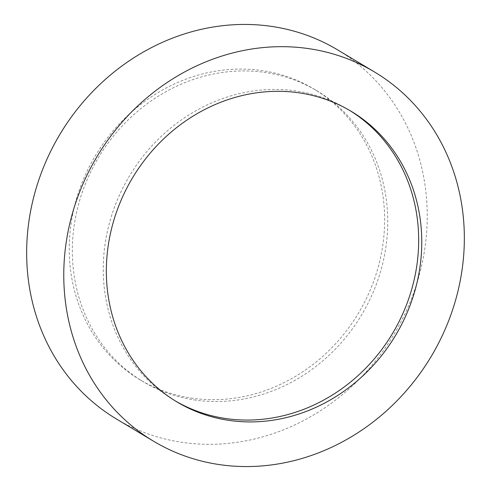 <?xml version="1.0" encoding="UTF-8"?>
<svg xmlns="http://www.w3.org/2000/svg" width="491" height="491" viewBox="0 0 491 491"><rect width="100%" height="100%" fill="white"/><g stroke="black" fill="none" stroke-linecap="round" stroke-linejoin="round"><path stroke-width="0.37" stroke-dasharray="2.46 1.84" d="M116.367 418.946A215.15 194.694 120.9 0 0 181.253 442.207A215.15 194.694 120.9 0 0 410.844 300.32A215.15 194.694 120.9 0 0 337.52 49.824M175.447 401.006A169.407 153.302 -59.1 0 1 173.894 400.085A169.407 153.302 -59.1 0 1 116.158 202.851A169.407 153.302 -59.1 0 1 296.938 91.123A169.407 153.302 -59.1 0 1 348.033 109.444A169.407 153.302 -59.1 0 1 349.574 110.377M194.062 399.877A169.407 153.302 120.9 0 0 374.842 288.149A169.407 153.302 120.9 0 0 317.106 90.915A169.407 153.302 120.9 0 0 266.018 72.594A169.407 153.302 120.9 0 0 85.238 184.321A169.407 153.302 120.9 0 0 142.967 381.556A169.407 153.302 120.9 0 0 194.062 399.877M190.968 398.023A169.407 153.302 120.9 0 0 371.748 286.302A169.407 153.302 120.9 0 0 314.013 89.061A169.407 153.302 120.9 0 0 262.924 70.741A169.407 153.302 120.9 0 0 82.144 182.468A169.407 153.302 120.9 0 0 139.874 379.709A169.407 153.302 120.9 0 0 190.968 398.023M348.033 109.444L351.126 111.291M314.013 89.061L317.106 90.915M139.874 379.709L142.967 381.556M173.894 400.085L176.987 401.939"/><path stroke-width="0.74" d="M374.633 72.054L337.52 49.824A215.15 194.694 120.9 0 0 272.64 26.557A215.15 194.694 120.9 0 0 43.048 168.45A215.15 194.694 120.9 0 0 116.367 418.946L153.48 441.176A215.15 194.694 120.9 0 0 218.36 464.443A215.15 194.694 120.9 0 0 447.952 322.55A215.15 194.694 120.9 0 0 374.633 72.054A215.15 194.694 120.9 0 0 309.747 48.793A215.15 194.694 120.9 0 0 80.156 190.68A215.15 194.694 120.9 0 0 153.48 441.176M228.076 420.259A169.407 153.302 120.9 0 0 408.856 308.532A169.407 153.302 120.9 0 0 351.126 111.291A169.407 153.302 120.9 0 0 300.032 92.977A169.407 153.302 120.9 0 0 119.252 204.698A169.407 153.302 120.9 0 0 176.987 401.939A169.407 153.302 120.9 0 0 228.076 420.259M349.574 110.377A169.407 153.302 -59.1 0 1 405.394 307.605A169.407 153.302 -59.1 0 1 224.982 418.406A169.407 153.302 -59.1 0 1 175.447 401.006"/></g></svg>
